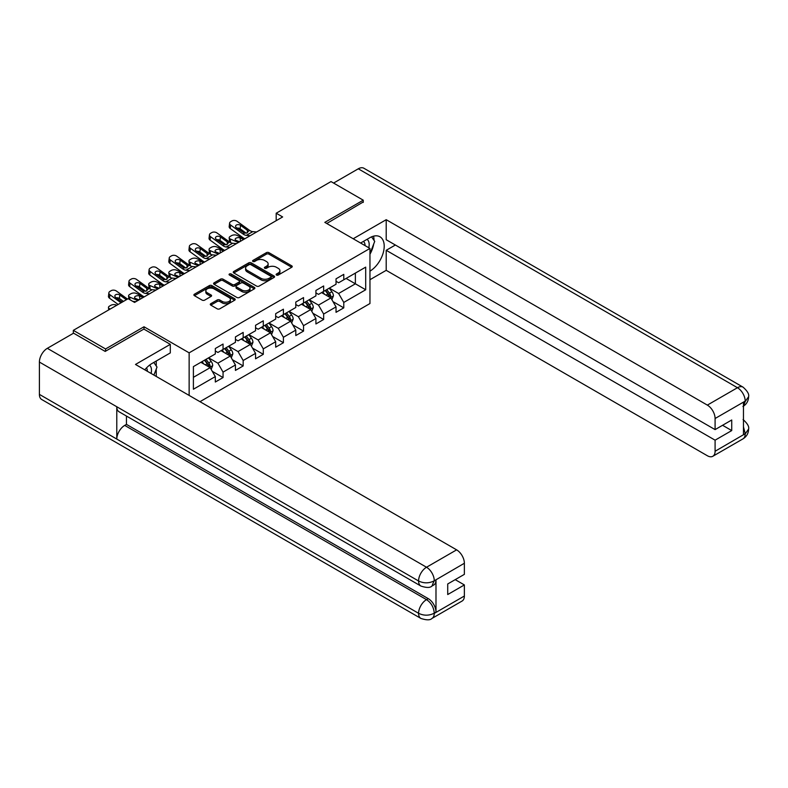 <?xml version="1.0" encoding="UTF-8"?>
<svg xmlns="http://www.w3.org/2000/svg" width="788" height="788" viewBox="0 0 788 788"><rect width="100%" height="100%" fill="white"/><g stroke="black" fill="none" stroke-linecap="round" stroke-linejoin="round"><path stroke-width="1.18" d="M276.489 275.042A1.251 0.719 0 0 0 278.262 275.042L291.708 267.28A1.793 1.034 0 0 0 292.24 266.551A1.793 1.034 0 0 0 291.708 265.812L268.925 252.662A1.793 1.034 0 0 0 266.393 252.662L252.938 260.424A1.251 0.719 0 0 0 252.574 260.936A1.251 0.719 0 0 0 252.938 261.449A1.251 0.719 0 0 0 254.711 261.449L256.455 260.444A5.733 3.31 0 0 1 264.551 260.444L266.452 261.537A5.733 3.31 0 0 1 268.137 263.881A5.733 3.31 0 0 1 266.452 266.216L264.719 267.221A1.251 0.719 0 0 0 264.344 267.733A1.251 0.719 0 0 0 264.719 268.245A1.251 0.719 0 0 0 266.482 268.245L268.225 267.24A5.733 3.31 0 0 1 276.332 267.24L278.233 268.334A5.733 3.31 0 0 1 279.907 270.678A5.733 3.31 0 0 1 278.233 273.012L276.489 274.017A1.251 0.719 0 0 0 276.125 274.529A1.251 0.719 0 0 0 276.489 275.042L276.489 274.017M210.82 303.675A1.793 1.034 0 0 0 210.288 304.404A1.793 1.034 0 0 0 210.82 305.133L217.212 308.827A1.793 1.034 0 0 0 219.744 308.827L234.676 300.208A1.793 1.034 0 0 0 235.208 299.47A1.793 1.034 0 0 0 234.676 298.741L211.893 285.591A1.793 1.034 0 0 0 209.362 285.591L194.419 294.21A1.793 1.034 0 0 0 193.897 294.939A1.793 1.034 0 0 0 194.419 295.677L202.142 300.13A1.793 1.034 0 0 0 204.673 300.13L211.066 296.436A1.793 1.034 0 0 0 211.598 295.707A1.793 1.034 0 0 0 211.066 294.978L207.244 292.772A4.787 2.768 0 0 1 205.835 290.811A4.787 2.768 0 0 1 208.79 288.26A4.787 2.768 0 0 1 214.011 288.861L229.012 297.519A4.787 2.768 0 0 1 230.421 299.47A4.787 2.768 0 0 1 227.456 302.031A4.787 2.768 0 0 1 222.246 301.43L219.744 299.982A1.793 1.034 0 0 0 217.212 299.982L210.82 303.675L210.82 305.133L217.212 301.479L217.212 299.982M143.997 329.157L143.997 326.774L105.562 348.966L73.323 330.349L73.323 333.324M143.997 326.774L189.14 352.837L369.956 248.437L369.956 303.538L199.975 401.683M363.248 202.417L363.248 200.191L324.814 222.374L369.956 248.437M363.248 200.191L331.009 181.575L276.194 213.223L276.194 220.67M73.323 330.349L128.129 298.701L134.581 302.425L282.646 216.946L276.194 213.223M256.583 286.093A1.793 1.034 0 0 0 259.114 286.093L274.047 277.474A1.793 1.034 0 0 0 274.579 276.746A1.793 1.034 0 0 0 274.047 276.017L251.264 262.857A1.793 1.034 0 0 0 248.732 262.857L233.79 271.476A1.793 1.034 0 0 0 233.268 272.215A1.793 1.034 0 0 0 233.79 272.944L256.583 286.093M229.929 275.317A1.251 0.719 0 0 1 231.199 275.495L231.199 273.997L254.366 287.374A1.793 1.034 0 0 1 254.888 288.113A1.793 1.034 0 0 1 254.366 288.841L239.424 297.46A1.793 1.034 0 0 1 236.892 297.46L214.109 284.31L214.109 282.843A1.793 1.034 0 0 0 213.587 283.572A1.793 1.034 0 0 0 214.109 284.31M214.109 282.843L220.502 279.159A1.793 1.034 0 0 1 223.034 279.159L232.273 284.488A1.793 1.034 0 0 0 234.804 284.488L239.05 282.045A1.793 1.034 0 0 0 239.572 281.306A1.793 1.034 0 0 0 239.05 280.577L229.426 275.022A1.251 0.719 0 0 1 229.062 274.51A1.251 0.719 0 0 1 229.83 273.85A1.251 0.719 0 0 1 231.199 273.997M189.14 395.428L189.14 352.837M212.287 371.335L223.053 377.56L223.053 372.123L235.435 364.972L235.435 370.409L243.177 365.937L243.177 360.5L255.558 353.359L255.558 358.796L263.3 354.324L263.3 348.887L275.682 341.736L275.682 347.173L283.414 342.711L283.414 337.274L295.796 330.123L295.796 335.56L303.538 331.088L303.538 325.661L315.919 318.51L315.919 323.947L323.651 319.475L323.651 314.038L336.033 306.896L336.033 312.324L343.775 307.862L343.775 302.425L365.701 289.767L365.701 267.132L355.378 273.081L355.378 283.808L365.701 289.767M223.053 377.56L215.321 382.022L215.321 376.585L193.395 389.242L193.395 366.607L215.321 353.95L215.321 348.513L223.053 344.051L223.053 349.488L235.435 342.337L235.435 336.9L243.177 332.428L243.177 337.865L255.558 330.724L255.558 325.286L263.3 320.815L263.3 326.252L275.682 319.101L275.682 313.663L283.414 309.201L283.414 314.639L295.796 307.487L295.796 302.05L303.538 297.588L303.538 303.016L315.919 295.874L315.919 290.437L323.651 285.965L323.651 291.402L336.033 284.251L336.033 278.824L343.775 274.352L343.775 279.789L365.701 267.132M220.995 350.68L230.283 356.038L217.902 363.189L208.613 357.821M215.321 350.975L217.902 352.463L223.053 349.488M217.902 363.189L223.053 372.123M230.283 356.038L235.435 364.972M241.108 339.057L250.397 344.425L238.015 351.566L228.727 346.208M235.435 339.352L238.015 340.849L243.177 337.865M238.015 351.566L243.177 360.5M250.397 344.425L255.558 353.359M261.232 327.444L270.52 332.802L258.139 339.953L248.85 334.595M255.558 327.739L258.139 329.226L263.3 326.252M258.139 339.953L263.3 348.887M270.52 332.802L275.682 341.736M281.355 315.83L290.634 321.189L278.253 328.34L268.974 322.972M275.682 316.126L278.253 317.613L283.414 314.639M278.253 328.34L283.414 337.274M290.634 321.189L295.796 330.123M301.469 304.207L310.758 309.576L298.376 316.717L289.088 311.358M295.796 304.513L298.376 306L303.538 303.016M298.376 316.717L303.538 325.661M310.758 309.576L315.919 318.51M321.593 292.594L330.881 297.953L318.5 305.104L309.211 299.745M315.919 292.89L318.5 294.387L323.651 291.402M318.5 305.104L323.651 314.038M330.881 297.953L336.033 306.896M346.099 278.45L355.378 283.808L338.613 293.491L329.325 288.132M336.033 281.277L338.613 282.764L343.775 279.789M338.613 293.491L343.775 302.425M105.562 348.966L105.562 351.192M193.395 377.334L210.16 367.651L200.871 362.293M210.16 367.651L215.321 376.585M333.009 301.646L343.775 307.862M312.885 313.26L323.651 319.475M292.762 324.873L303.538 331.088M272.648 336.486L283.414 342.711M252.524 348.109L263.3 354.324M232.411 359.722L243.177 365.937M276.992 275.219L278.233 274.5A5.733 3.31 0 0 0 279.907 272.165L279.907 270.678M268.137 263.881L268.137 265.369A5.733 3.31 0 0 1 266.452 267.703L265.211 268.422M291.708 265.812L291.708 267.28L268.925 254.15A1.793 1.034 0 0 0 266.393 254.15L253.441 261.626M274.047 276.017L274.047 277.474L251.264 264.344A1.793 1.034 0 0 0 248.732 264.344L233.819 272.953M270.885 277.258A1.251 0.719 0 0 0 271.249 276.746A1.251 0.719 0 0 0 270.885 276.233L250.879 264.679A1.251 0.719 0 0 0 249.107 264.679L247.274 265.743A5.733 3.31 0 0 0 245.6 268.078A5.733 3.31 0 0 0 247.274 270.422L260.946 278.312A5.733 3.31 0 0 0 269.053 278.312L270.885 277.258L270.885 278.745A1.251 0.719 0 0 0 271.249 278.233L271.249 276.746M245.6 268.078L245.6 269.575A5.733 3.31 0 0 0 247.274 271.909L247.274 270.422M270.885 278.745L269.053 279.799A5.733 3.31 0 0 1 260.946 279.799L247.274 271.909M214.129 284.32L220.502 280.646L220.502 279.159M239.572 281.306L239.572 282.803A1.793 1.034 0 0 1 239.05 283.532L234.804 285.975A1.793 1.034 0 0 1 232.273 285.975L223.034 280.646A1.793 1.034 0 0 0 220.502 280.646M231.199 275.495L254.337 288.851M241.867 290.023A4.787 2.768 0 0 0 247.087 290.624A4.787 2.768 0 0 0 250.042 288.073A4.787 2.768 0 0 0 248.634 286.113L243.354 283.069A1.793 1.034 0 0 0 240.823 283.069L236.577 285.512A1.793 1.034 0 0 0 236.055 286.241A1.793 1.034 0 0 0 236.577 286.98L241.867 290.023L241.867 291.521A4.787 2.768 0 0 0 247.087 292.112A4.787 2.768 0 0 0 250.042 289.56L250.042 288.073M236.055 286.241L236.055 287.738A1.793 1.034 0 0 0 236.577 288.467L236.577 286.98M241.867 291.521L236.577 288.467M230.421 299.47L230.421 300.967A4.787 2.768 0 0 1 227.456 303.518A4.787 2.768 0 0 1 222.246 302.917L219.744 301.479A1.793 1.034 0 0 0 217.212 301.479M205.835 290.811L205.835 292.299A4.787 2.768 0 0 0 207.244 294.259L207.244 292.772M211.046 296.455L207.244 294.259M234.676 298.741L234.676 300.208L211.893 287.078A1.793 1.034 0 0 0 209.362 287.078L194.449 295.687L194.419 294.21M331.896 299.726L333.432 295.855A4.836 2.788 -120 0 0 331.886 291.737L329.226 288.191M250.16 235.691L246.319 235.366A9.121 5.27 60 0 1 242.99 233.977L230.638 225.043L230.234 228.5L242.586 237.434A13.682 7.9 60 0 0 244.841 238.764L236.686 235.257A3.645 1.822 -5.9 0 0 231.544 235.651L230.254 236.39A3.645 1.822 -5.9 0 0 229.18 237.868A3.645 1.822 -5.9 0 0 230.234 238.981L230.608 242.655M324.587 294.328L322.775 291.915M238.38 242.497L230.234 238.981M330.133 297.529L330.822 296.061A4.836 2.788 -120 0 0 329.433 293.156L326.774 289.6M325.562 290.299L328.517 294.239A2.462 1.418 60 0 1 328.97 294.988L330.822 296.061M243.669 239.444L240.123 237.917A2.916 1.458 174.1 0 0 236.016 238.222A2.916 1.458 174.1 0 0 235.159 239.414A2.916 1.458 174.1 0 0 235.996 240.301L239.542 241.827M229.682 242.123A3.645 1.822 174.1 0 1 229.584 241.798L229.18 237.868M239.857 241.64A2.916 1.458 -5.9 0 0 238.902 241.552M325.227 290.496L327.887 294.052A4.836 2.788 60 0 1 329.276 296.958M256.612 231.968L252.771 231.642A9.121 5.27 60 0 1 249.432 230.254L237.089 221.32A3.645 2.354 6.7 0 0 231.948 220.955L230.657 221.704A3.645 2.354 6.7 0 0 229.594 223.132A3.645 2.354 6.7 0 0 230.638 225.043M247.432 232.756L247.324 230.234L248.043 231.051L247.333 232.815L244.379 233.169L236.4 227.702A2.916 1.881 -173.3 0 1 235.573 226.176A2.916 1.881 -173.3 0 1 236.42 225.033A2.916 1.881 -173.3 0 1 240.527 225.319L240.123 228.786L246.26 233.218M240.123 228.786A2.916 1.881 6.7 0 0 237.011 228.136M230.234 228.5A3.645 2.354 -173.3 0 1 229.19 226.589L229.594 223.132M247.324 230.234L240.527 225.319M249.432 230.254L248.19 231.583M368.784 247.757A11.859 6.846 120 0 0 367.031 239.335M365.002 245.58A8.116 4.689 120 0 0 363.327 241.492A8.116 4.689 120 0 0 363.307 241.483M371.552 236.853L374.724 241.364L369.956 253.657M151.079 373.453A11.859 6.846 120 0 0 149.513 365.159M147.297 371.266A8.116 4.689 120 0 0 146.469 367.937M153.778 362.45L157.019 367.06L153.906 375.088M369.956 271.151A20.518 11.85 120 0 0 383.155 253.046A20.518 11.85 120 0 0 379.954 236.774A20.518 11.85 120 0 0 369.7 237.789L360.608 243.039M369.956 279.71L386.209 270.333L386.209 250.298L715.09 440.177L715.09 451.268L745.389 433.617L743.458 434.523L743.458 402.501L745.202 401.122L715.09 418.507A10.943 6.314 -120 0 0 707.348 405.111L737.46 387.716L358.284 168.799L333.59 183.062M395.359 245.019L386.209 250.298M722.566 425.284L731.727 430.573L731.727 419.994L715.09 429.608L386.209 239.729L386.209 219.694L707.348 405.111M353.191 238.754L386.209 219.694M386.209 270.333L707.348 455.74A10.943 6.314 -120 0 0 712.815 456.282A10.943 6.314 -120 0 0 715.09 451.268M358.284 168.799A11.219 6.471 -60 0 1 363.889 168.248L743.074 387.164A11.219 6.471 -60 0 0 737.46 387.716A10.943 6.314 60 0 1 745.202 401.122M715.09 429.608L715.09 418.507M731.727 430.573L715.09 440.177M363.248 201.974L326.754 223.496M369.956 254.258A20.518 11.85 120 0 0 373.689 244.044M374.014 240.37A20.518 11.85 120 0 0 373.512 236.183M743.458 426.86L745.202 433.518M743.074 419.551C747.477 423.511 749.319 426.672 748.6 429.046L745.409 433.617M743.074 387.164C747.467 391.084 749.309 394.276 748.6 396.738L745.399 401.23M420.9 586.045A11.219 6.471 -60 0 1 418.576 580.983C423.747 583.465 428.899 583.445 434.05 580.923L431.982 586.036C430.149 587.897 426.456 587.897 420.9 586.045L119.106 411.809A11.219 6.471 -60 0 1 116.782 406.746L39.4 362.066A11.219 6.471 -60 0 1 47.329 348.326L73.579 333.176L105.178 351.418L143.869 329.079L170.306 344.346L170.306 352.906L151.995 363.485A20.518 11.85 120 0 0 144.805 369.828M170.306 344.346L135.487 364.45L456.626 549.857A10.943 6.314 60 0 1 464.368 563.262L464.368 574.354L447.722 583.967L447.722 594.536L464.368 584.932L464.368 596.024A10.943 6.314 60 0 1 462.093 601.037L431.982 618.422A10.943 6.314 -120 0 0 434.247 613.409L464.368 596.024M155.797 376.181L160.122 378.673M156.251 375.915L156.251 369.04M156.251 365.967L156.251 361.022M431.982 618.422C430.238 620.274 426.544 620.284 420.9 618.432L41.725 399.516A11.219 6.471 -60 0 1 39.4 394.384L116.782 439.064A11.219 6.471 -60 0 1 124.711 425.402L426.515 599.638L428.248 598.634A10.943 6.314 60 0 1 435.991 612.04L435.991 580.017A10.943 6.314 60 0 1 433.725 585.031L431.982 586.036M39.4 362.066L39.4 394.384M47.329 348.326L426.515 567.242A11.219 6.471 -60 0 0 418.576 580.983L116.782 406.746L116.782 439.064L418.576 613.3C423.727 615.792 428.889 615.792 434.06 613.3L434.247 613.409M464.368 584.932L455.208 579.643M126.454 416.044L126.454 424.387L428.248 598.634M126.454 424.387L124.711 425.402M311.772 311.339L313.309 307.468A4.836 2.788 -120 0 0 311.772 303.36L309.103 299.804M230.047 247.304L226.205 246.979A9.121 5.27 60 0 1 222.866 245.59L210.514 236.656L210.11 240.123L222.462 249.047A13.682 7.9 60 0 0 224.728 250.377L216.562 246.88A3.645 1.822 -5.9 0 0 211.42 247.265L210.13 248.003A3.645 1.822 -5.9 0 0 209.066 249.481A3.645 1.822 -5.9 0 0 210.11 250.604L210.494 254.268M304.464 305.941L302.661 303.528M218.256 254.11L210.11 250.604M310.009 309.142L310.699 307.675A4.836 2.788 -120 0 0 309.32 304.769L306.66 301.213M305.449 301.912L308.394 305.862A2.462 1.418 60 0 1 308.847 306.611L310.699 307.675M223.546 251.057L220.01 249.54A2.916 1.458 174.1 0 0 215.892 249.845A2.916 1.458 174.1 0 0 215.045 251.027A2.916 1.458 174.1 0 0 215.882 251.914L219.419 253.441M209.559 253.736A3.645 1.822 174.1 0 1 209.47 253.411L209.066 249.481M219.734 253.263A2.916 1.458 -5.9 0 0 218.788 253.175M305.104 302.109L307.773 305.665A4.836 2.788 60 0 1 309.152 308.571M291.659 322.952L293.195 319.091A4.836 2.788 -120 0 0 291.649 314.973L288.989 311.418M209.923 258.927L206.082 258.592A9.121 5.27 60 0 1 202.752 257.203L190.401 248.279L189.997 251.736L202.339 260.67A13.682 7.9 60 0 0 204.604 262L196.439 258.494A3.645 1.822 -5.9 0 0 191.307 258.878L190.016 259.626A3.645 1.822 -5.9 0 0 188.943 261.104A3.645 1.822 -5.9 0 0 189.997 262.217L190.371 265.881M284.35 317.554L282.537 315.141M198.133 265.733L189.997 262.217M289.885 320.755L290.585 319.298A4.836 2.788 -120 0 0 289.196 316.392L286.536 312.836M285.325 313.535L288.28 317.475A2.462 1.418 60 0 1 288.723 318.224L290.585 319.298M203.422 262.68L199.886 261.153A2.916 1.458 174.1 0 0 195.779 261.458A2.916 1.458 174.1 0 0 194.922 262.64A2.916 1.458 174.1 0 0 195.759 263.537L199.295 265.064M189.445 265.349A3.645 1.822 174.1 0 1 189.347 265.024L188.943 261.104M199.62 264.876A2.916 1.458 -5.9 0 0 198.665 264.788M284.99 313.722L287.65 317.278A4.836 2.788 60 0 1 289.038 320.184M236.489 243.591L232.647 243.256A9.121 5.27 60 0 1 229.318 241.867L216.966 232.933A3.645 2.354 6.7 0 0 211.824 232.578L210.534 233.317A3.645 2.354 6.7 0 0 209.47 234.745A3.645 2.354 6.7 0 0 210.514 236.656M227.308 244.369L227.2 241.847L227.929 242.674L227.22 244.428L224.255 244.792L216.286 239.316A2.916 1.881 -173.3 0 1 215.449 237.789A2.916 1.881 -173.3 0 1 216.296 236.646A2.916 1.881 -173.3 0 1 220.413 236.942L220.01 240.399L226.136 244.832M220.01 240.399A2.916 1.881 6.7 0 0 216.887 239.759M210.11 240.123A3.645 2.354 -173.3 0 1 209.066 238.203L209.47 234.745M227.2 241.847L220.413 236.942M229.318 241.867L228.067 243.197M216.375 255.204L212.533 254.869A9.121 5.27 60 0 1 209.194 253.48L196.842 244.556A3.645 2.354 6.7 0 0 191.711 244.191L190.42 244.93A3.645 2.354 6.7 0 0 189.356 246.358A3.645 2.354 6.7 0 0 190.401 248.279M207.185 255.992L207.086 253.47L207.805 254.288L207.096 256.041L204.141 256.405L196.163 250.939A2.916 1.881 -173.3 0 1 195.326 249.402A2.916 1.881 -173.3 0 1 196.182 248.259A2.916 1.881 -173.3 0 1 200.29 248.555L199.886 252.012L206.013 256.445M199.886 252.012A2.916 1.881 6.7 0 0 196.764 251.372M189.997 251.736A3.645 2.354 -173.3 0 1 188.953 249.826L189.356 246.358M207.086 253.47L200.29 248.555M209.194 253.48L207.943 254.81M271.535 334.565L273.072 330.704A4.836 2.788 -120 0 0 271.525 326.587L268.866 323.031M189.809 270.54L185.958 270.215A9.121 5.27 60 0 1 182.629 268.826L170.277 259.892L169.873 263.35L182.225 272.284A13.682 7.9 60 0 0 184.49 273.613L176.325 270.107A3.645 1.822 -5.9 0 0 171.183 270.491L169.893 271.239A3.645 1.822 -5.9 0 0 168.829 272.717A3.645 1.822 -5.9 0 0 169.873 273.83L170.247 277.504M264.226 329.167L262.414 326.754M178.019 277.346L169.873 273.83M269.772 332.369L270.461 330.911A4.836 2.788 -120 0 0 269.082 328.005L266.413 324.449M265.201 325.149L268.156 329.089A2.462 1.418 60 0 1 268.609 329.837L270.461 330.911M183.308 274.293L179.772 272.766A2.916 1.458 174.1 0 0 175.655 273.072A2.916 1.458 174.1 0 0 174.798 274.254A2.916 1.458 174.1 0 0 175.645 275.15L179.181 276.677M169.322 276.972A3.645 1.822 174.1 0 1 169.233 276.647L168.829 272.717M179.497 276.489A2.916 1.458 -5.9 0 0 178.541 276.401M264.866 325.346L267.536 328.901A4.836 2.788 60 0 1 268.915 331.807M251.421 346.188L252.948 342.317A4.836 2.788 -120 0 0 251.411 338.2L248.752 334.654M164.347 285.236L156.201 281.73A3.645 1.822 -5.9 0 0 151.06 282.114L149.779 282.853A3.645 1.822 -5.9 0 0 148.705 284.33A3.645 1.822 -5.9 0 0 149.75 285.453L150.134 289.117M244.103 340.79L242.3 338.377M157.895 288.96L149.75 285.453M249.648 343.992L250.338 342.524A4.836 2.788 -120 0 0 248.959 339.618L246.299 336.062M245.088 336.762L248.043 340.712A2.462 1.418 60 0 1 248.486 341.45L250.338 342.524M163.185 285.906L159.649 284.379A2.916 1.458 174.1 0 0 155.541 284.695A2.916 1.458 174.1 0 0 154.684 285.877A2.916 1.458 174.1 0 0 155.522 286.763L159.058 288.29M149.208 288.585A3.645 1.822 174.1 0 1 149.109 288.26L148.705 284.33M159.383 288.103A2.916 1.458 -5.9 0 0 158.427 288.014M244.753 336.959L247.412 340.514A4.836 2.788 60 0 1 248.791 343.42M231.298 357.801L232.834 353.94A4.836 2.788 -120 0 0 231.288 349.823L228.628 346.267M144.224 296.859L136.088 293.343A3.645 1.822 -5.9 0 0 130.946 293.727L129.656 294.476A3.645 1.822 -5.9 0 0 128.582 295.953A3.645 1.822 -5.9 0 0 129.636 297.066L129.912 299.726M223.989 352.403L222.177 349.99M137.782 300.583L129.636 297.066M229.535 355.605L230.224 354.147A4.836 2.788 -120 0 0 228.835 351.231L226.176 347.685M224.964 348.385L227.919 352.325A2.462 1.418 60 0 1 228.362 353.073L230.224 354.147M143.061 297.529L139.525 296.002A2.916 1.458 174.1 0 0 135.418 296.308A2.916 1.458 174.1 0 0 134.561 297.49A2.916 1.458 174.1 0 0 135.398 298.386L138.934 299.913M139.259 299.726A2.916 1.458 -5.9 0 0 138.304 299.637M224.629 348.572L227.289 352.128A4.836 2.788 60 0 1 228.678 355.033M196.251 266.817L192.41 266.492A9.121 5.27 60 0 1 189.081 265.103L176.729 256.169A3.645 2.354 6.7 0 0 171.587 255.804L170.297 256.553A3.645 2.354 6.7 0 0 169.233 257.981A3.645 2.354 6.7 0 0 170.277 259.892M187.071 267.605L186.963 265.083L187.692 265.901L186.973 267.664L184.018 268.019L176.049 262.552A2.916 1.881 -173.3 0 1 175.212 261.025A2.916 1.881 -173.3 0 1 176.059 259.882A2.916 1.881 -173.3 0 1 180.176 260.168L179.772 263.625L185.899 268.058M179.772 263.625A2.916 1.881 6.7 0 0 176.65 262.985M169.873 263.35A3.645 2.354 -173.3 0 1 168.829 261.439L169.233 257.981M186.963 265.083L180.176 260.168M189.081 265.103L187.83 266.433M169.686 282.153L165.844 281.828A9.121 5.27 60 0 1 162.505 280.439L150.163 271.505L149.75 274.963A3.645 2.354 -173.3 0 1 148.715 273.052L149.119 269.594A3.645 2.354 6.7 0 0 150.163 271.505M164.367 285.226A13.682 7.9 60 0 1 162.101 283.897L149.75 274.963M176.138 278.43L172.296 278.105A9.121 5.27 60 0 1 168.957 276.716L156.605 267.782A3.645 2.354 6.7 0 0 151.473 267.418L150.183 268.166A3.645 2.354 6.7 0 0 149.119 269.594M166.948 279.218L166.849 276.696L167.568 277.514L166.859 279.277L163.894 279.641L155.925 274.165A2.916 1.881 -173.3 0 1 155.088 272.638A2.916 1.881 -173.3 0 1 155.945 271.496A2.916 1.881 -173.3 0 1 160.053 271.781L159.649 275.248L165.776 279.681M159.649 275.248A2.916 1.881 6.7 0 0 156.526 274.608M166.849 276.696L160.053 271.781M168.957 276.716L167.706 278.046M149.562 293.776L145.721 293.441A9.121 5.27 60 0 1 142.392 292.053L130.04 283.119L129.636 286.586A3.645 2.354 -173.3 0 1 128.592 284.675L128.996 281.208A3.645 2.354 6.7 0 0 130.04 283.119M144.243 296.84A13.682 7.9 60 0 1 141.988 295.52L129.636 286.586M156.014 290.053L152.173 289.718A9.121 5.27 60 0 1 148.833 288.329L136.491 279.395A3.645 2.354 6.7 0 0 131.35 279.041L130.059 279.779A3.645 2.354 6.7 0 0 128.996 281.208M146.834 290.831L146.726 288.309L147.445 289.137L146.735 290.89L143.78 291.255L135.802 285.788A2.916 1.881 -173.3 0 1 134.975 284.251A2.916 1.881 -173.3 0 1 135.822 283.109A2.916 1.881 -173.3 0 1 139.929 283.404L139.525 286.862L145.662 291.294M139.525 286.862A2.916 1.881 6.7 0 0 136.413 286.221M146.726 288.309L139.929 283.404M148.833 288.329L147.592 289.659M211.174 369.414L212.711 365.553A4.836 2.788 -120 0 0 211.174 361.436L208.505 357.88M116.722 305.291L115.964 304.956A3.645 1.822 -5.9 0 0 110.822 305.34L109.532 306.089A3.645 1.822 -5.9 0 0 108.468 307.566A3.645 1.822 -5.9 0 0 109.512 308.679L109.591 309.408M203.865 364.017L202.063 361.603M110.281 309.014L109.512 308.679M209.411 367.218L210.101 365.76A4.836 2.788 -120 0 0 208.721 362.854L206.062 359.298M204.85 359.998L207.796 363.938A2.462 1.418 60 0 1 208.249 364.686L210.101 365.76M204.506 360.195L207.175 363.741A4.836 2.788 60 0 1 208.554 366.656M121.047 302.789L109.916 294.742L109.512 298.199A3.645 2.354 -173.3 0 1 108.468 296.288L108.872 292.831A3.645 2.354 6.7 0 0 109.916 294.742M118.161 304.454L109.512 298.199M127.498 299.066L116.368 291.018A3.645 2.354 6.7 0 0 111.226 290.654L109.936 291.402A3.645 2.354 6.7 0 0 108.872 292.831M135.891 301.666L132.808 301.4M122.209 302.119L115.688 297.401A2.916 1.881 -173.3 0 1 114.851 295.874A2.916 1.881 -173.3 0 1 115.698 294.732A2.916 1.881 -173.3 0 1 119.815 295.017L119.412 298.475L123.45 301.4M119.412 298.475A2.916 1.881 6.7 0 0 116.289 297.834M126.336 299.736L119.815 295.017M278.233 274.5L278.233 273.012M264.719 268.245L264.719 267.221M266.452 267.703L266.452 266.216M252.938 261.449L252.938 260.424M266.393 254.15L266.393 252.662M268.925 254.15L268.925 252.662M233.79 272.944L233.79 271.476M248.732 264.344L248.732 262.857M251.264 264.344L251.264 262.857M260.946 279.799L260.946 278.312M269.053 279.799L269.053 278.312M223.034 280.646L223.034 279.159M232.273 285.975L232.273 284.488M234.804 285.975L234.804 284.488M239.05 283.532L239.05 282.045M254.366 288.841L254.366 287.374M219.744 301.479L219.744 299.982M222.246 302.917L222.246 301.43M211.066 296.436L211.066 294.978M209.362 287.078L209.362 285.591M211.893 287.078L211.893 285.591M330.399 297.677L333.403 295.953M329.433 293.156L331.886 291.737M325.996 295.136L327.887 294.052M240.123 237.917L240.478 241.286M244.379 233.169L242.99 233.977M252.771 231.642L246.319 235.366M748.6 429.086C748.472 433.37 746.591 436.641 742.936 438.896A10.943 6.314 -120 0 0 745.202 433.883M743.458 406.135L745.202 401.496M435.991 612.04L434.07 613.3M464.368 563.262L434.06 580.914M434.247 581.022L435.991 580.017M434.247 580.648A10.943 6.314 60 0 0 426.515 567.242L456.626 549.857M420.9 618.432A11.219 6.471 -60 0 1 418.576 613.3A11.219 6.471 -60 0 1 426.515 599.638C431.164 602.761 433.745 607.223 434.247 613.044M310.285 309.3L313.279 307.566M309.32 304.769L311.772 303.36M305.882 306.759L307.773 305.665M220.01 249.54L220.354 252.899M290.161 320.913L293.156 319.179M289.196 316.392L291.649 314.973M285.758 318.372L287.65 317.278M199.886 261.153L200.231 264.522M224.255 244.792L222.866 245.59M232.647 243.256L226.205 246.979M204.141 256.405L202.752 257.203M212.533 254.869L206.082 258.592M270.038 332.526L273.042 330.802M269.082 328.005L271.525 326.587M265.645 329.985L267.536 328.901M179.772 272.766L180.117 276.135M249.924 344.149L252.918 342.416M248.959 339.618L251.411 338.2M245.521 341.608L247.412 340.514M159.649 284.379L159.994 287.748M229.8 355.762L232.805 354.029M228.835 351.231L231.288 349.823M225.398 353.221L227.289 352.128M139.525 296.002L139.88 299.371M184.018 268.019L182.629 268.826M192.41 266.492L185.958 270.215M163.894 279.641L162.505 280.439M172.296 278.105L165.844 281.828M143.78 291.255L142.392 292.053M152.173 289.718L145.721 293.441M209.687 367.375L212.681 365.642M208.721 362.854L211.174 361.436M205.284 364.834L207.175 363.741M712.815 456.282L742.936 438.896M748.6 396.768C748.452 401.023 746.561 404.264 742.936 406.5M128.582 295.953L128.917 299.154M108.468 307.566L108.705 309.92"/></g></svg>
